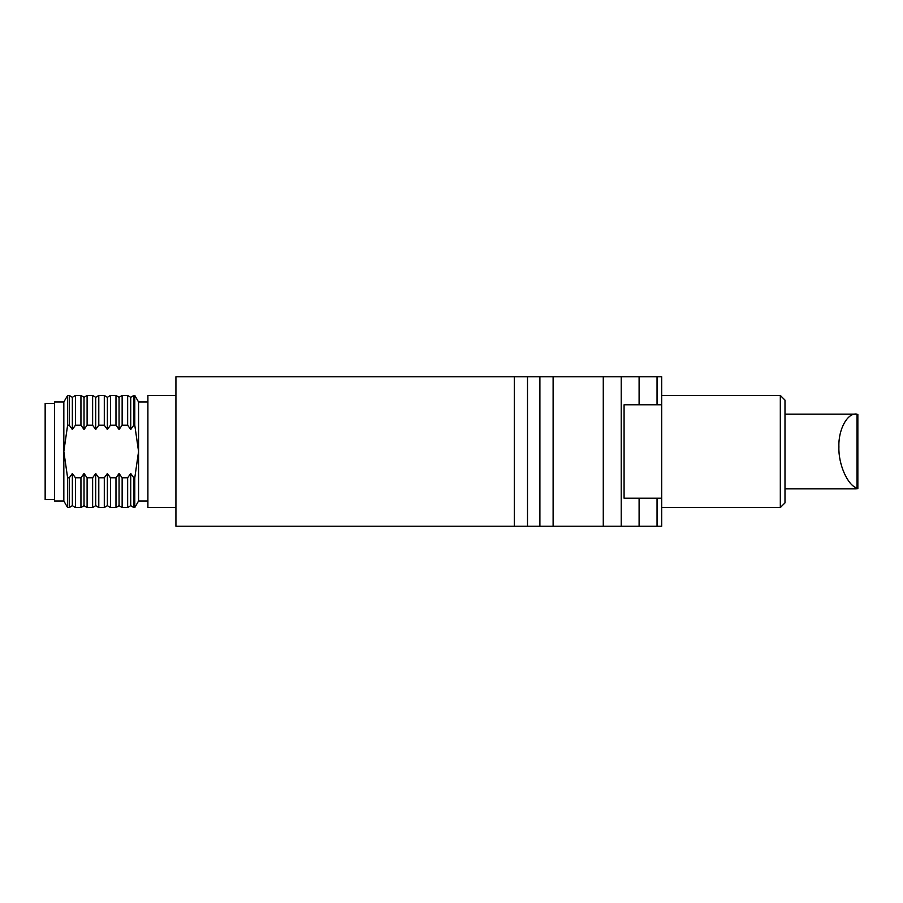 <?xml version="1.0" encoding="UTF-8"?>
<svg xmlns="http://www.w3.org/2000/svg" width="903" height="903" viewBox="0 0 903 903"><rect width="100%" height="100%" fill="white"/><g stroke="black" fill="none" stroke-linecap="round" stroke-linejoin="round"><path stroke-width="1.35" d="M175.927 395.446L147.9 395.446L147.9 507.554L175.927 507.554M147.9 401.993L138.565 401.993L138.565 501.007L134.784 507.554L133.813 507.554L133.813 477.777L130.732 473.511L127.65 477.777L122.142 477.777L119.061 473.511L115.979 477.777L110.459 477.777L107.378 473.511L104.296 477.777L98.788 477.777L95.707 473.511L92.625 477.777L87.106 477.777L84.024 473.511L80.943 477.777L75.434 477.777L72.353 473.511L69.271 477.777L67.612 477.777L63.831 451.5L63.831 501.007L54.496 501.007L54.496 401.993L63.831 401.993L63.831 451.5L67.612 425.223L69.271 425.223L72.353 429.489L75.434 425.223L80.943 425.223L84.024 429.489L87.106 425.223L92.625 425.223L95.707 429.489L98.788 425.223L104.296 425.223L107.378 429.489L110.459 425.223L115.979 425.223L119.061 429.489L122.142 425.223L127.65 425.223L130.732 429.489L133.813 425.223L134.784 425.223L138.565 451.5L134.784 477.777L134.784 507.554M54.496 403.393L45.15 403.393L45.15 499.607L54.496 499.607M527.499 376.765L527.499 526.235L175.927 526.235L175.927 376.765L661.685 376.765L661.685 526.235L639.098 526.235L639.098 498.208M553.121 376.765L553.121 526.235L639.098 526.235M661.685 498.208L624.075 498.208L624.075 404.792L661.685 404.792M527.499 526.235L539.904 526.235L539.904 376.765M553.121 526.235L539.904 526.235M133.813 477.777L134.784 477.777L138.565 451.5M138.565 401.993L134.784 395.446L134.784 425.223M63.831 401.993L67.612 395.446L67.612 425.223L63.831 451.5M134.784 395.446L133.813 395.446L133.813 425.223M130.732 473.511L130.732 505.68L133.813 507.554M63.831 501.007L67.612 507.554L67.612 477.777M133.813 395.446L130.732 397.32L130.732 429.489M127.65 477.777L127.65 507.554L122.142 507.554L122.142 477.777M69.271 425.223L69.271 395.446L67.612 395.446M72.353 473.511L72.353 505.68L69.271 507.554L69.271 477.777M130.732 397.32L127.65 395.446L127.65 425.223M72.353 429.489L72.353 397.32L69.271 395.446M127.65 395.446L122.142 395.446L122.142 425.223M119.061 473.511L119.061 505.68L122.142 507.554M75.434 425.223L75.434 395.446L72.353 397.32M72.353 505.68L75.434 507.554L75.434 477.777M122.142 395.446L119.061 397.32L119.061 429.489M115.979 477.777L115.979 507.554L110.459 507.554L110.459 477.777M80.943 425.223L80.943 395.446L75.434 395.446M84.024 473.511L84.024 505.68L80.943 507.554L80.943 477.777M119.061 397.32L115.979 395.446L115.979 425.223M84.024 429.489L84.024 397.32L80.943 395.446M115.979 395.446L110.459 395.446L110.459 425.223M107.378 473.511L107.378 505.68L110.459 507.554M87.106 425.223L87.106 395.446L84.024 397.32M84.024 505.68L87.106 507.554L87.106 477.777M110.459 395.446L107.378 397.32L107.378 429.489M104.296 477.777L104.296 507.554L98.788 507.554L98.788 477.777M92.625 425.223L92.625 395.446L87.106 395.446M95.707 473.511L95.707 505.68L92.625 507.554L92.625 477.777M107.378 397.32L104.296 395.446L104.296 425.223M95.707 429.489L95.707 397.32L92.625 395.446M104.296 395.446L98.788 395.446L98.788 425.223M780.316 395.446L784.989 400.119L784.989 502.881L780.316 507.554L780.316 395.446L661.685 395.446M784.989 488.862L856.326 488.862L857.026 488.026L857.026 488.839M857.026 488.026C847.703 485.679 838.187 464.063 838.91 446.883C838.187 429.365 847.703 412.186 857.026 414.161L857.026 488.026M784.989 414.138L856.326 414.138L857.026 414.974M639.098 404.792L639.098 376.765M657.045 376.765L657.045 404.792M621.219 376.765L621.219 526.235M603.272 376.765L603.272 526.235M514.292 526.235L514.292 376.765M657.045 526.235L657.045 498.208M147.9 501.007L138.565 501.007M130.732 505.68L127.65 507.554M69.271 507.554L67.612 507.554M119.061 505.68L115.979 507.554M80.943 507.554L75.434 507.554M107.378 505.68L104.296 507.554M92.625 507.554L87.106 507.554M95.707 505.68L98.788 507.554M95.707 397.32L98.788 395.446M780.316 507.554L661.685 507.554M857.85 488.579L857.85 414.421"/></g></svg>
